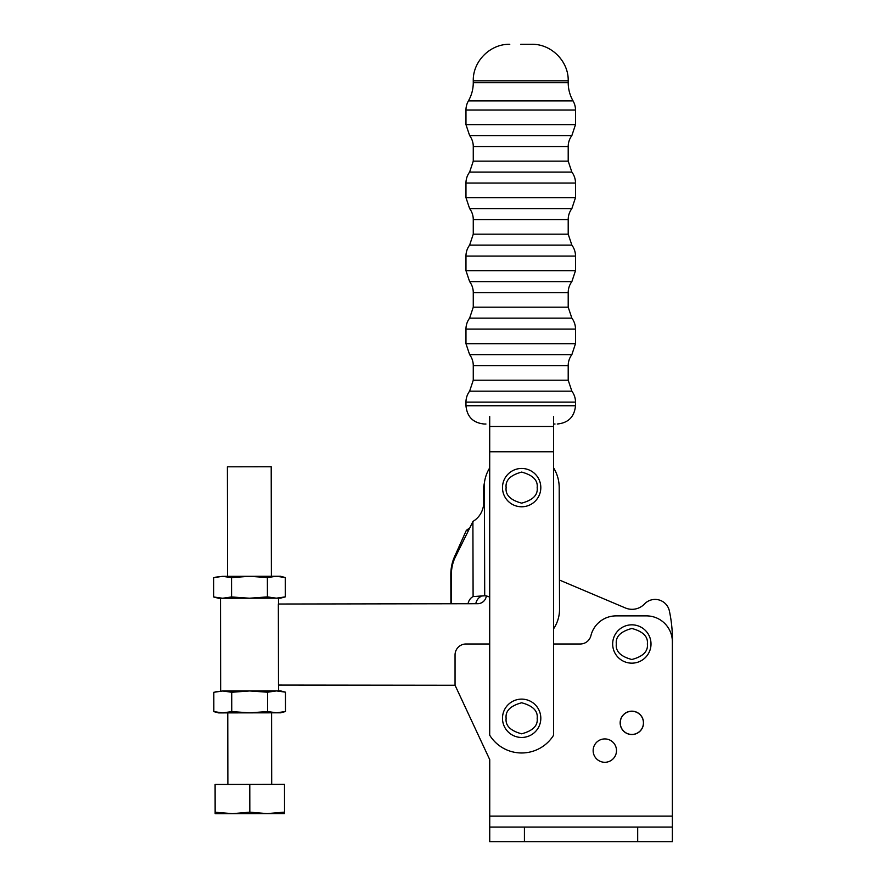 <?xml version="1.0" encoding="UTF-8"?>
<svg xmlns="http://www.w3.org/2000/svg" width="886" height="886" viewBox="0 0 886 886"><rect width="100%" height="100%" fill="white"/><g stroke="black" fill="none" stroke-linecap="round" stroke-linejoin="round"><path stroke-width="1.33" d="M469.757 527.945L466.368 530.293L454.463 556.884A34.775 26.635 89.8 0 0 450.83 574.538L450.908 603.743L468.063 603.687A10.045 8.517 89.8 0 1 473.102 596.588L484.708 595.802A10.045 10.045 0 0 1 489.703 597.253M553.595 628.794A34.775 34.775 0 0 0 559.531 609.28L559.199 487.51L559.454 580.053L625.383 607.962A17.155 17.155 0 0 0 644.51 603.964A14.608 14.608 0 0 1 669.384 610.975A138.737 138.737 0 0 1 672.363 644.687M466.368 530.293L468.594 530.293M559.199 487.51A37.555 37.555 0 0 0 553.595 467.886M489.703 467.886A37.555 37.555 0 0 0 484.398 482.848L483.468 487.721L483.512 505.718C482.239 512.684 478.706 517.933 472.902 521.477L473.102 596.588L483.977 595.802M451.461 603.731L451.384 574.538A34.775 29.493 -90.2 0 1 455.415 556.884L472.016 523.393A34.775 29.493 -90.2 0 0 472.902 521.477M468.063 603.687L475.804 603.676A10.045 8.517 89.8 0 1 480.843 596.566M486.492 596.001A40.523 40.523 0 0 0 485.993 597.507A8.76 8.76 0 0 1 477.632 603.709L278.348 604.019L278.481 685.066L455.05 685.255L455.05 654.942A10.953 10.953 0 0 1 466.003 643.989L489.703 643.989M220.514 598.26L220.658 690.991M278.481 598.161L278.492 604.019M278.614 685.066L278.625 690.903M485.949 424.017L484.221 424.017C473.135 422.932 467.055 416.841 465.97 405.755L465.97 402.111A18.252 18.252 0 0 1 469.624 391.158L571.858 391.158A18.252 18.252 0 0 1 575.501 402.111L465.97 402.111M568.203 82.697L473.268 82.697L473.268 80.814L568.203 80.814L568.203 82.697C568.236 89.198 569.853 95.267 573.065 100.915A18.252 18.252 0 0 1 575.501 110.019L575.501 124.627L571.858 135.58A18.252 18.252 0 0 0 568.203 146.533L568.203 161.13L571.858 172.083A18.252 18.252 0 0 1 575.501 183.037L575.501 197.644L571.858 208.598A18.252 18.252 0 0 0 568.203 219.551L568.203 234.159L571.858 245.112A18.252 18.252 0 0 1 575.501 256.065L575.501 270.673L571.858 281.626A18.252 18.252 0 0 0 568.203 292.579L568.203 307.176L571.858 318.129A18.252 18.252 0 0 1 575.501 329.083L575.501 343.69L571.858 354.644L469.624 354.644A18.252 18.252 0 0 1 473.268 365.597L473.268 380.205L469.624 391.158M571.858 354.644A18.252 18.252 0 0 0 568.203 365.597L473.268 365.597M575.501 343.69L465.97 343.69L465.97 329.083A18.252 18.252 0 0 1 469.624 318.129L571.858 318.129M571.858 281.626L469.624 281.626A18.252 18.252 0 0 1 473.268 292.579L473.268 307.176L469.624 318.129M575.501 270.673L465.97 270.673L465.97 256.065A18.252 18.252 0 0 1 469.624 245.112L571.858 245.112M571.858 208.598L469.624 208.598A18.252 18.252 0 0 1 473.268 219.551L473.268 234.159L469.624 245.112M575.501 197.644L465.97 197.644L465.97 183.037A18.252 18.252 0 0 1 469.624 172.083L571.858 172.083M571.858 135.58L469.624 135.58A18.252 18.252 0 0 1 473.268 146.533L473.268 161.13L469.624 172.083M575.501 124.627L465.97 124.627L465.97 110.019A18.252 18.252 0 0 1 468.406 100.915L573.065 100.915M520.735 44.3L531.689 44.3C551.192 43.791 568.712 61.311 568.203 80.814M465.97 405.755L575.501 405.755L575.501 402.111M473.268 380.205L568.203 380.205L568.203 365.597M555.035 424.017L554.337 424.017M553.595 643.989L580.286 643.989A10.953 10.953 0 0 0 590.929 635.639A25.927 25.927 0 0 1 616.102 615.881L646.448 615.881A25.927 25.927 0 0 1 672.363 641.807L672.363 841.7L672.363 827.092L672.363 841.7L489.736 841.7L489.736 759.634L455.05 685.255M631.84 734.538A11.684 11.684 0 0 1 620.156 722.854A11.684 11.684 0 0 1 631.84 711.17A11.684 11.684 0 0 1 643.524 722.854A11.684 11.684 0 0 1 631.84 734.538M604.817 762.292A11.684 11.684 0 0 1 593.144 750.608A11.684 11.684 0 0 1 604.817 738.924A11.684 11.684 0 0 1 616.501 750.608A11.684 11.684 0 0 1 604.817 762.292M672.363 827.092L489.736 827.092M489.703 416.564L489.703 735.214A37.611 37.611 0 0 0 553.595 735.214L553.595 416.564M502.484 487.621A19.171 19.171 0 0 1 521.655 468.45A19.171 19.171 0 0 1 540.814 487.621A19.171 19.171 0 0 1 521.655 506.781A19.171 19.171 0 0 1 502.484 487.621M631.84 711.27A11.596 11.596 0 0 1 643.435 722.854A11.596 11.596 0 0 1 631.84 734.45A11.596 11.596 0 0 1 620.244 722.854A11.596 11.596 0 0 1 631.84 711.27M612.669 643.989A19.171 19.171 0 0 1 631.84 624.829A19.171 19.171 0 0 1 651.011 643.989A19.171 19.171 0 0 1 631.84 663.16A19.171 19.171 0 0 1 612.669 643.989M502.484 718.291A19.171 19.171 0 0 1 521.655 699.12A19.171 19.171 0 0 1 540.814 718.291A19.171 19.171 0 0 1 521.655 737.462A19.171 19.171 0 0 1 502.484 718.291M271.692 784.387L271.581 712.82M271.371 576.265L271.205 466.734L227.392 466.8L227.558 576.343M227.879 784.453L227.768 712.887M215.143 812.24L232.464 813.647L215.143 813.68L215.099 784.464L284.472 784.365L284.517 813.569L267.195 813.603L284.517 812.13M232.509 813.647L249.83 812.185L267.151 813.603L232.464 813.647M249.786 784.42L249.83 812.185M213.836 711.624L222.785 712.898L218.643 712.898L213.836 711.624L213.814 692.287L222.751 690.991L280.674 690.903L285.48 692.176L281.227 691.279M215.586 691.844L222.751 690.991L231.722 692.265L249.642 690.947L267.561 692.21L276.521 690.903L285.48 692.176L285.514 711.513L280.707 712.809L249.675 712.853L231.755 711.591L222.807 712.898L249.675 712.853L267.594 711.547L276.554 712.809L285.514 711.513L281.261 712.433M231.755 711.591L231.722 692.265M267.561 692.21L267.594 711.547M213.659 596.976L222.607 598.249L218.465 598.26L213.659 596.976L213.637 577.65L222.574 576.343L215.42 577.207M231.578 596.954L249.498 598.216L222.607 598.249L231.578 596.954L231.545 577.617L222.596 576.343L280.497 576.254L285.303 577.539L281.05 576.631M231.545 577.617L249.464 576.299L267.384 577.561L276.343 576.265L285.303 577.539L285.336 596.865L280.53 598.161L249.498 598.216L267.417 596.898L276.377 598.172L285.336 596.865L281.084 597.784M267.384 577.561L267.417 596.898M451.384 574.538L450.83 574.538M455.415 556.884L454.463 556.884M484.398 482.848L484.708 595.802M568.203 307.176L473.268 307.176M568.203 292.579L473.268 292.579M568.203 234.159L473.268 234.159M568.203 219.551L473.268 219.551M568.203 161.13L473.268 161.13M568.203 146.533L473.268 146.533M575.501 329.083L465.97 329.083M575.501 256.065L465.97 256.065M575.501 183.037L465.97 183.037M575.501 110.019L465.97 110.019M489.736 816.139L672.363 816.139M524.423 841.7L524.423 827.092M637.687 827.092L637.687 841.7M489.703 426.465L553.595 426.465M489.703 451.76L553.595 451.76M506.127 487.621C505.253 480.278 510.425 475.106 521.655 472.094C532.874 475.106 538.046 480.278 537.171 487.621C538.046 494.953 532.874 500.125 521.655 503.137C510.425 500.125 505.253 494.953 506.127 487.621M616.324 643.989C615.438 636.657 620.61 631.485 631.84 628.473C643.07 631.485 648.242 636.657 647.356 643.989C648.242 651.332 643.07 656.504 631.84 659.505C620.61 656.504 615.438 651.332 616.324 643.989M506.127 718.291C505.253 710.96 510.425 705.788 521.655 702.775C532.874 705.788 538.046 710.96 537.171 718.291C538.046 725.634 532.874 730.806 521.655 733.807C510.425 730.806 505.253 725.634 506.127 718.291M465.97 343.69L469.624 354.644M465.97 270.673L469.624 281.626M465.97 197.644L469.624 208.598M465.97 124.627L469.624 135.58M473.268 82.697C473.246 89.198 471.618 95.267 468.406 100.915M473.268 80.814C472.77 61.311 490.279 43.791 509.782 44.3M575.501 405.755C574.416 416.841 568.336 422.932 557.25 424.017M568.203 380.205L571.858 391.158"/></g></svg>

